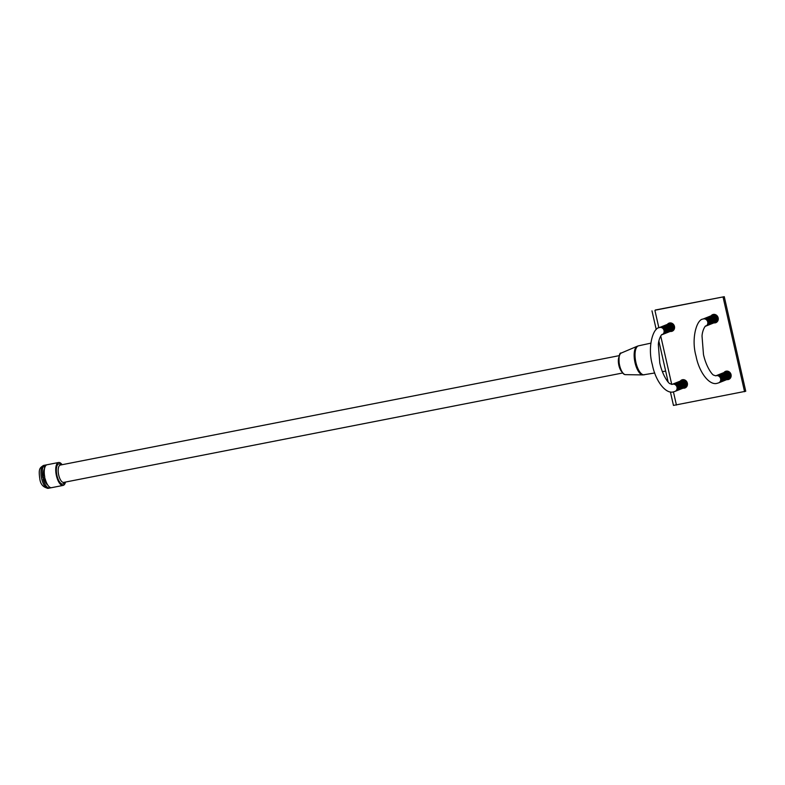 <?xml version="1.0" encoding="UTF-8"?>
<svg xmlns="http://www.w3.org/2000/svg" width="785" height="785" viewBox="0 0 785 785"><rect width="100%" height="100%" fill="white"/><g stroke="black" fill="none" stroke-linecap="round" stroke-linejoin="round"><path stroke-width="1.18" d="M621.71 371.688A8.841 3.532 -101.1 0 1 618.874 365.408A8.841 3.532 -101.1 0 1 618.874 357.214M622.652 372.993L63.722 482.402A8.841 3.532 -101.1 0 1 58.698 475.053A8.841 3.532 -101.1 0 1 60.327 465.054L619.257 355.644M64.556 482.235A10.254 4.092 -101.1 0 1 56.962 475.504A10.254 4.092 -101.1 0 1 57.02 465.829A10.254 4.092 -101.1 0 1 61.161 464.887M49.583 488.064A11.677 4.661 -101.1 0 0 49.681 488.034L51.682 487.642A11.677 4.661 -101.1 0 1 51.584 487.671A11.677 4.661 -101.1 0 1 45.088 478.565L43.087 478.948A11.677 4.661 -101.1 0 0 49.583 488.064L48.297 488.309A11.677 4.661 -101.1 0 1 41.654 478.605A11.677 4.661 -101.1 0 1 43.803 465.387C39.436 467.762 38.475 469.361 39.809 478.83C40.506 484.355 43.332 487.514 48.297 488.309M65.508 482.049A11.677 4.661 -101.1 0 1 63.065 485.424A11.677 4.661 -101.1 0 1 56.432 475.72A11.677 4.661 -101.1 0 1 58.581 462.502A11.677 4.661 -101.1 0 1 62.113 464.7M44.539 468.606L44.529 465.348A11.677 4.661 -101.1 0 0 42.812 477.751L43.597 475.494A8.841 3.532 -101.1 0 1 44.519 468.743M47.689 484.944A8.841 3.532 -101.1 0 1 44.686 480.253L43.087 478.948M49.681 488.034L48.935 486.523M43.597 475.494L44.47 475.327M44.686 480.253L45.51 480.096M42.812 477.751L44.814 477.358A11.677 4.661 -101.1 0 1 46.531 464.955L44.529 465.348M58.581 462.502L47.09 464.749A11.677 4.661 -101.1 0 0 46.992 464.769L44.99 465.162A11.677 4.661 -101.1 0 1 45.098 465.142A11.677 4.661 -101.1 0 1 45.196 465.122M725.163 372.08A4.337 3.964 68.2 0 1 726.154 371.168M726.802 379.606A4.337 3.964 -111.8 0 0 731.051 374.612A4.337 3.964 -111.8 0 0 723.976 372.551M681.468 380.627A4.337 3.964 68.2 0 1 682.459 379.724M683.107 388.163A4.337 3.964 -111.8 0 0 687.356 383.168A4.337 3.964 -111.8 0 0 680.281 381.098M668.575 323.891A4.337 3.964 68.2 0 1 669.576 322.988M670.213 331.427A4.337 3.964 -111.8 0 0 674.472 326.432A4.337 3.964 -111.8 0 0 667.397 324.362M712.27 315.344A4.337 3.964 68.2 0 1 713.271 314.432M713.908 322.87A4.337 3.964 -111.8 0 0 718.167 317.876A4.337 3.964 -111.8 0 0 711.092 315.815M655.279 310.026L724.27 296.691L655.436 310.144M724.27 296.691L745.75 391.244L673.461 405.413L670.41 391.95M729.334 379.116A4.337 3.964 68.2 0 1 727.98 379.135M685.639 387.662A4.337 3.964 68.2 0 1 684.284 387.692M672.745 330.927A4.337 3.964 68.2 0 1 671.391 330.956M716.44 322.37A4.337 3.964 68.2 0 1 715.086 322.399M744.572 391.715L723.083 297.162M672.5 330.514A4.023 3.68 68.2 0 0 673.442 330.367A4.023 3.68 68.2 0 1 672.029 330.701M685.393 387.25A4.023 3.68 68.2 0 0 686.335 387.103A4.023 3.68 68.2 0 1 684.922 387.437A3.797 3.474 -111.8 0 0 682.822 380.146A3.797 3.474 -111.8 0 0 682.116 380.372A4.023 3.68 68.2 0 1 683.342 379.646A4.023 3.68 68.2 0 0 682.577 380.185M674.972 391.411A3.797 3.474 -111.8 0 0 672.794 384.159A3.797 3.474 -111.8 0 0 672.156 384.356M675.178 391.322A3.797 3.474 -111.8 0 0 673.069 384.042A3.797 3.474 -111.8 0 0 672.362 384.267M675.463 391.215A3.797 3.474 -111.8 0 0 673.344 383.934A3.797 3.474 -111.8 0 0 672.637 384.159M675.738 391.107A3.797 3.474 -111.8 0 0 673.628 383.826A3.797 3.474 -111.8 0 0 672.922 384.051M676.013 390.989A3.797 3.474 -111.8 0 0 673.903 383.708A3.797 3.474 -111.8 0 0 673.196 383.934M676.297 390.881A3.797 3.474 -111.8 0 0 674.187 383.6A3.797 3.474 -111.8 0 0 673.481 383.826M676.572 390.773A3.797 3.474 -111.8 0 0 674.462 383.492A3.797 3.474 -111.8 0 0 673.756 383.718M676.856 390.655A3.797 3.474 -111.8 0 0 674.737 383.374A3.797 3.474 -111.8 0 0 674.03 383.6M677.131 390.547A3.797 3.474 -111.8 0 0 675.021 383.266A3.797 3.474 -111.8 0 0 674.315 383.492M677.406 390.439A3.797 3.474 -111.8 0 0 675.296 383.149A3.797 3.474 -111.8 0 0 674.59 383.384M677.69 390.322A3.797 3.474 -111.8 0 0 675.581 383.041A3.797 3.474 -111.8 0 0 674.874 383.266M677.965 390.214A3.797 3.474 -111.8 0 0 675.856 382.933A3.797 3.474 -111.8 0 0 675.149 383.159M678.25 390.106A3.797 3.474 -111.8 0 0 676.13 382.815A3.797 3.474 -111.8 0 0 675.424 383.051M678.525 389.988A3.797 3.474 -111.8 0 0 676.415 382.707A3.797 3.474 -111.8 0 0 675.708 382.933M678.799 389.88A3.797 3.474 -111.8 0 0 676.69 382.599A3.797 3.474 -111.8 0 0 675.983 382.825M679.084 389.772A3.797 3.474 -111.8 0 0 676.974 382.481A3.797 3.474 -111.8 0 0 676.258 382.717M679.359 389.654A3.797 3.474 -111.8 0 0 677.249 382.373A3.797 3.474 -111.8 0 0 676.542 382.599M679.643 389.546A3.797 3.474 -111.8 0 0 677.524 382.266A3.797 3.474 -111.8 0 0 676.817 382.491M679.918 389.438A3.797 3.474 -111.8 0 0 677.808 382.148A3.797 3.474 -111.8 0 0 677.102 382.383M680.193 389.321A3.797 3.474 -111.8 0 0 678.083 382.04A3.797 3.474 -111.8 0 0 677.376 382.266M680.477 389.213A3.797 3.474 -111.8 0 0 678.368 381.932A3.797 3.474 -111.8 0 0 677.651 382.158M680.752 389.095A3.797 3.474 -111.8 0 0 678.642 381.814A3.797 3.474 -111.8 0 0 677.936 382.04M681.027 388.987A3.797 3.474 -111.8 0 0 678.917 381.706A3.797 3.474 -111.8 0 0 678.211 381.932M681.311 388.879A3.797 3.474 -111.8 0 0 679.202 381.598A3.797 3.474 -111.8 0 0 678.495 381.824M681.586 388.761A3.797 3.474 -111.8 0 0 679.476 381.481A3.797 3.474 -111.8 0 0 678.77 381.706M681.871 388.653A3.797 3.474 -111.8 0 0 679.761 381.373A3.797 3.474 -111.8 0 0 679.045 381.598M682.145 388.546A3.797 3.474 -111.8 0 0 680.036 381.265A3.797 3.474 -111.8 0 0 679.329 381.49M682.42 388.428A3.797 3.474 -111.8 0 0 680.31 381.147A3.797 3.474 -111.8 0 0 679.604 381.373M682.705 388.32A3.797 3.474 -111.8 0 0 680.595 381.039A3.797 3.474 -111.8 0 0 679.888 381.265M682.979 388.212A3.797 3.474 -111.8 0 0 680.87 380.931A3.797 3.474 -111.8 0 0 680.163 381.157M683.264 388.094A3.797 3.474 -111.8 0 0 681.154 380.813A3.797 3.474 -111.8 0 0 680.438 381.039M683.539 387.986A3.797 3.474 -111.8 0 0 681.429 380.705A3.797 3.474 -111.8 0 0 680.723 380.931M683.813 387.878A3.797 3.474 -111.8 0 0 681.704 380.597A3.797 3.474 -111.8 0 0 680.997 380.823M684.098 387.761A3.797 3.474 -111.8 0 0 681.988 380.48A3.797 3.474 -111.8 0 0 681.282 380.705M684.373 387.653A3.797 3.474 -111.8 0 0 682.263 380.372A3.797 3.474 -111.8 0 0 681.557 380.597M684.657 387.545A3.797 3.474 -111.8 0 0 682.548 380.264A3.797 3.474 -111.8 0 0 681.831 380.489M686.384 381.186A3.797 3.474 -111.8 0 0 682.391 380.264M684.677 379.93A3.797 3.474 -111.8 0 0 682.675 380.156M684.128 379.754A3.797 3.474 -111.8 0 0 682.95 380.038M683.902 379.704A3.797 3.474 -111.8 0 0 683.225 379.93M662.079 334.675A3.797 3.474 -111.8 0 0 659.9 327.414A3.797 3.474 -111.8 0 0 659.263 327.62M662.285 334.587A3.797 3.474 -111.8 0 0 660.175 327.306A3.797 3.474 -111.8 0 0 659.469 327.531M662.569 334.479A3.797 3.474 -111.8 0 0 660.46 327.198A3.797 3.474 -111.8 0 0 659.753 327.423M662.844 334.371A3.797 3.474 -111.8 0 0 660.735 327.08A3.797 3.474 -111.8 0 0 660.028 327.316M663.129 334.253A3.797 3.474 -111.8 0 0 661.019 326.972A3.797 3.474 -111.8 0 0 660.303 327.198M663.404 334.145A3.797 3.474 -111.8 0 0 661.294 326.864A3.797 3.474 -111.8 0 0 660.587 327.09M663.678 334.037A3.797 3.474 -111.8 0 0 661.569 326.746A3.797 3.474 -111.8 0 0 660.862 326.982M663.963 333.919A3.797 3.474 -111.8 0 0 661.853 326.638A3.797 3.474 -111.8 0 0 661.147 326.864M664.238 333.811A3.797 3.474 -111.8 0 0 662.128 326.531A3.797 3.474 -111.8 0 0 661.421 326.756M664.522 333.703A3.797 3.474 -111.8 0 0 662.412 326.413A3.797 3.474 -111.8 0 0 661.696 326.648M664.797 333.586A3.797 3.474 -111.8 0 0 662.687 326.305A3.797 3.474 -111.8 0 0 661.981 326.531M665.072 333.478A3.797 3.474 -111.8 0 0 662.962 326.197A3.797 3.474 -111.8 0 0 662.255 326.423M665.356 333.36A3.797 3.474 -111.8 0 0 663.246 326.079A3.797 3.474 -111.8 0 0 662.54 326.305M665.631 333.252A3.797 3.474 -111.8 0 0 663.521 325.971A3.797 3.474 -111.8 0 0 662.815 326.197M665.915 333.144A3.797 3.474 -111.8 0 0 663.806 325.863A3.797 3.474 -111.8 0 0 663.089 326.089M666.19 333.026A3.797 3.474 -111.8 0 0 664.081 325.746A3.797 3.474 -111.8 0 0 663.374 325.971M666.465 332.918A3.797 3.474 -111.8 0 0 664.355 325.638A3.797 3.474 -111.8 0 0 663.649 325.863M666.75 332.811A3.797 3.474 -111.8 0 0 664.64 325.53A3.797 3.474 -111.8 0 0 663.933 325.755M667.024 332.693A3.797 3.474 -111.8 0 0 664.915 325.412A3.797 3.474 -111.8 0 0 664.208 325.638M667.309 332.585A3.797 3.474 -111.8 0 0 665.199 325.304A3.797 3.474 -111.8 0 0 664.483 325.53M667.584 332.477A3.797 3.474 -111.8 0 0 665.474 325.196A3.797 3.474 -111.8 0 0 664.767 325.422M667.858 332.359A3.797 3.474 -111.8 0 0 665.749 325.078A3.797 3.474 -111.8 0 0 665.042 325.304M668.143 332.251A3.797 3.474 -111.8 0 0 666.033 324.97A3.797 3.474 -111.8 0 0 665.327 325.196M668.418 332.143A3.797 3.474 -111.8 0 0 666.308 324.862A3.797 3.474 -111.8 0 0 665.601 325.088M668.702 332.026A3.797 3.474 -111.8 0 0 666.593 324.745A3.797 3.474 -111.8 0 0 665.876 324.97M668.977 331.918A3.797 3.474 -111.8 0 0 666.867 324.637A3.797 3.474 -111.8 0 0 666.161 324.862M669.252 331.81A3.797 3.474 -111.8 0 0 667.142 324.529A3.797 3.474 -111.8 0 0 666.436 324.754M669.536 331.692A3.797 3.474 -111.8 0 0 667.427 324.411A3.797 3.474 -111.8 0 0 666.72 324.637M669.811 331.584A3.797 3.474 -111.8 0 0 667.701 324.303A3.797 3.474 -111.8 0 0 666.995 324.529M670.096 331.476A3.797 3.474 -111.8 0 0 667.986 324.195A3.797 3.474 -111.8 0 0 667.27 324.421M670.37 331.358A3.797 3.474 -111.8 0 0 668.261 324.077A3.797 3.474 -111.8 0 0 667.554 324.303M670.645 331.25A3.797 3.474 -111.8 0 0 668.535 323.969A3.797 3.474 -111.8 0 0 667.829 324.195M670.93 331.142A3.797 3.474 -111.8 0 0 668.82 323.852A3.797 3.474 -111.8 0 0 668.113 324.087M671.204 331.025A3.797 3.474 -111.8 0 0 669.095 323.744A3.797 3.474 -111.8 0 0 668.388 323.969M671.489 330.917A3.797 3.474 -111.8 0 0 669.379 323.636A3.797 3.474 -111.8 0 0 668.663 323.862M671.764 330.809A3.797 3.474 -111.8 0 0 669.654 323.518A3.797 3.474 -111.8 0 0 668.948 323.754M672.038 330.691A3.797 3.474 -111.8 0 0 669.929 323.41A3.797 3.474 -111.8 0 0 669.222 323.636M673.491 324.45A3.797 3.474 -111.8 0 0 669.507 323.528M671.783 323.194A3.797 3.474 -111.8 0 0 669.782 323.42M671.244 323.018A3.797 3.474 -111.8 0 0 670.056 323.302M671.018 322.969A3.797 3.474 -111.8 0 0 670.341 323.194M673.157 330.25A3.797 3.474 -111.8 0 0 673.805 329.945M672.882 330.357A3.797 3.474 -111.8 0 0 673.932 329.749M672.598 330.475A3.797 3.474 -111.8 0 0 674.197 329.249M672.323 330.583A3.797 3.474 -111.8 0 0 674.57 327.168M686.051 386.985A3.797 3.474 -111.8 0 0 686.689 386.681M685.766 387.093A3.797 3.474 -111.8 0 0 686.816 386.485M685.491 387.211A3.797 3.474 -111.8 0 0 687.091 385.984M685.207 387.319A3.797 3.474 -111.8 0 0 687.464 383.904M669.683 323.449A4.023 3.68 68.2 0 1 670.468 322.91M669.212 323.646A4.023 3.68 68.2 0 1 670.459 322.91M716.195 321.958A4.023 3.68 68.2 0 0 717.137 321.811A4.023 3.68 68.2 0 1 715.724 322.144A3.797 3.474 -111.8 0 0 713.634 314.854A3.797 3.474 -111.8 0 0 712.917 315.089A4.023 3.68 68.2 0 1 714.154 314.353A4.023 3.68 68.2 0 0 713.379 314.903M730.021 378.556A4.023 3.68 68.2 0 1 728.617 378.88A3.797 3.474 -111.8 0 0 726.517 371.599A3.797 3.474 -111.8 0 0 725.811 371.825M730.03 378.547A4.023 3.68 68.2 0 1 729.088 378.694M718.667 382.854A3.797 3.474 -111.8 0 0 716.489 375.603A3.797 3.474 -111.8 0 0 715.851 375.799M718.874 382.776A3.797 3.474 -111.8 0 0 716.764 375.495A3.797 3.474 -111.8 0 0 716.057 375.721M719.158 382.658A3.797 3.474 -111.8 0 0 717.048 375.377A3.797 3.474 -111.8 0 0 716.332 375.603M719.433 382.55A3.797 3.474 -111.8 0 0 717.323 375.269A3.797 3.474 -111.8 0 0 716.617 375.495M719.708 382.442A3.797 3.474 -111.8 0 0 717.598 375.161A3.797 3.474 -111.8 0 0 716.891 375.387M719.992 382.324A3.797 3.474 -111.8 0 0 717.882 375.044A3.797 3.474 -111.8 0 0 717.176 375.269M720.267 382.216A3.797 3.474 -111.8 0 0 718.157 374.936A3.797 3.474 -111.8 0 0 717.451 375.161M720.552 382.109A3.797 3.474 -111.8 0 0 718.442 374.818A3.797 3.474 -111.8 0 0 717.726 375.053M720.826 381.991A3.797 3.474 -111.8 0 0 718.717 374.71A3.797 3.474 -111.8 0 0 718.01 374.936M721.101 381.883A3.797 3.474 -111.8 0 0 718.991 374.602A3.797 3.474 -111.8 0 0 718.285 374.828M721.386 381.775A3.797 3.474 -111.8 0 0 719.276 374.484A3.797 3.474 -111.8 0 0 718.569 374.72M721.66 381.657A3.797 3.474 -111.8 0 0 719.551 374.376A3.797 3.474 -111.8 0 0 718.844 374.602M721.945 381.549A3.797 3.474 -111.8 0 0 719.835 374.268A3.797 3.474 -111.8 0 0 719.119 374.494M722.22 381.441A3.797 3.474 -111.8 0 0 720.11 374.151A3.797 3.474 -111.8 0 0 719.403 374.386M722.494 381.324A3.797 3.474 -111.8 0 0 720.385 374.043A3.797 3.474 -111.8 0 0 719.678 374.268M722.779 381.216A3.797 3.474 -111.8 0 0 720.669 373.935A3.797 3.474 -111.8 0 0 719.963 374.16M723.054 381.108A3.797 3.474 -111.8 0 0 720.944 373.817A3.797 3.474 -111.8 0 0 720.237 374.052M723.338 380.99A3.797 3.474 -111.8 0 0 721.229 373.709A3.797 3.474 -111.8 0 0 720.512 373.935M723.613 380.882A3.797 3.474 -111.8 0 0 721.503 373.601A3.797 3.474 -111.8 0 0 720.797 373.827M723.888 380.764A3.797 3.474 -111.8 0 0 721.778 373.483A3.797 3.474 -111.8 0 0 721.072 373.709M724.172 380.656A3.797 3.474 -111.8 0 0 722.063 373.375A3.797 3.474 -111.8 0 0 721.356 373.601M724.447 380.548A3.797 3.474 -111.8 0 0 722.337 373.267A3.797 3.474 -111.8 0 0 721.631 373.493M724.732 380.431A3.797 3.474 -111.8 0 0 722.622 373.15A3.797 3.474 -111.8 0 0 721.906 373.375M725.006 380.323A3.797 3.474 -111.8 0 0 722.897 373.042A3.797 3.474 -111.8 0 0 722.19 373.267M725.281 380.215A3.797 3.474 -111.8 0 0 723.171 372.934A3.797 3.474 -111.8 0 0 722.465 373.16M725.566 380.097A3.797 3.474 -111.8 0 0 723.456 372.816A3.797 3.474 -111.8 0 0 722.749 373.042M725.84 379.989A3.797 3.474 -111.8 0 0 723.731 372.708A3.797 3.474 -111.8 0 0 723.024 372.934M726.125 379.881A3.797 3.474 -111.8 0 0 724.015 372.6A3.797 3.474 -111.8 0 0 723.299 372.826M726.4 379.763A3.797 3.474 -111.8 0 0 724.29 372.483A3.797 3.474 -111.8 0 0 723.584 372.708M726.674 379.655A3.797 3.474 -111.8 0 0 724.565 372.375A3.797 3.474 -111.8 0 0 723.858 372.6M726.959 379.548A3.797 3.474 -111.8 0 0 724.849 372.267A3.797 3.474 -111.8 0 0 724.143 372.492M727.234 379.43A3.797 3.474 -111.8 0 0 725.124 372.149A3.797 3.474 -111.8 0 0 724.418 372.375M727.518 379.322A3.797 3.474 -111.8 0 0 725.409 372.041A3.797 3.474 -111.8 0 0 724.692 372.267M727.793 379.214A3.797 3.474 -111.8 0 0 725.683 371.933A3.797 3.474 -111.8 0 0 724.977 372.159M728.068 379.096A3.797 3.474 -111.8 0 0 725.958 371.815A3.797 3.474 -111.8 0 0 725.252 372.041M728.352 378.988A3.797 3.474 -111.8 0 0 726.243 371.707A3.797 3.474 -111.8 0 0 725.536 371.933M730.079 372.639A3.797 3.474 -111.8 0 0 726.086 371.707M728.372 371.384A3.797 3.474 -111.8 0 0 726.37 371.599M727.823 371.207A3.797 3.474 -111.8 0 0 726.645 371.491M727.607 371.158A3.797 3.474 -111.8 0 0 726.93 371.374M705.774 326.118A3.797 3.474 -111.8 0 0 703.595 318.867A3.797 3.474 -111.8 0 0 702.958 319.063M705.99 326.04A3.797 3.474 -111.8 0 0 703.88 318.749A3.797 3.474 -111.8 0 0 703.164 318.985M706.264 325.922A3.797 3.474 -111.8 0 0 704.155 318.641A3.797 3.474 -111.8 0 0 703.448 318.867M706.539 325.814A3.797 3.474 -111.8 0 0 704.43 318.533A3.797 3.474 -111.8 0 0 703.723 318.759M706.824 325.706A3.797 3.474 -111.8 0 0 704.714 318.416A3.797 3.474 -111.8 0 0 704.008 318.651M707.099 325.589A3.797 3.474 -111.8 0 0 704.989 318.308A3.797 3.474 -111.8 0 0 704.282 318.533M707.383 325.481A3.797 3.474 -111.8 0 0 705.273 318.2A3.797 3.474 -111.8 0 0 704.557 318.425M707.658 325.373A3.797 3.474 -111.8 0 0 705.548 318.082A3.797 3.474 -111.8 0 0 704.842 318.317M707.933 325.255A3.797 3.474 -111.8 0 0 705.823 317.974A3.797 3.474 -111.8 0 0 705.116 318.2M708.217 325.147A3.797 3.474 -111.8 0 0 706.107 317.866A3.797 3.474 -111.8 0 0 705.401 318.092M708.492 325.039A3.797 3.474 -111.8 0 0 706.382 317.748A3.797 3.474 -111.8 0 0 705.676 317.984M708.777 324.921A3.797 3.474 -111.8 0 0 706.667 317.64A3.797 3.474 -111.8 0 0 705.951 317.866M709.051 324.813A3.797 3.474 -111.8 0 0 706.942 317.533A3.797 3.474 -111.8 0 0 706.235 317.758M709.326 324.696A3.797 3.474 -111.8 0 0 707.216 317.415A3.797 3.474 -111.8 0 0 706.51 317.64M709.611 324.588A3.797 3.474 -111.8 0 0 707.501 317.307A3.797 3.474 -111.8 0 0 706.794 317.533M709.885 324.48A3.797 3.474 -111.8 0 0 707.776 317.199A3.797 3.474 -111.8 0 0 707.069 317.425M710.17 324.362A3.797 3.474 -111.8 0 0 708.06 317.081A3.797 3.474 -111.8 0 0 707.344 317.307M710.445 324.254A3.797 3.474 -111.8 0 0 708.335 316.973A3.797 3.474 -111.8 0 0 707.628 317.199M710.719 324.146A3.797 3.474 -111.8 0 0 708.61 316.865A3.797 3.474 -111.8 0 0 707.903 317.091M711.004 324.028A3.797 3.474 -111.8 0 0 708.894 316.748A3.797 3.474 -111.8 0 0 708.188 316.973M711.279 323.92A3.797 3.474 -111.8 0 0 709.169 316.64A3.797 3.474 -111.8 0 0 708.462 316.865M711.563 323.812A3.797 3.474 -111.8 0 0 709.454 316.532A3.797 3.474 -111.8 0 0 708.737 316.757M711.838 323.695A3.797 3.474 -111.8 0 0 709.728 316.414A3.797 3.474 -111.8 0 0 709.022 316.64M712.113 323.587A3.797 3.474 -111.8 0 0 710.003 316.306A3.797 3.474 -111.8 0 0 709.297 316.532M712.397 323.479A3.797 3.474 -111.8 0 0 710.288 316.198A3.797 3.474 -111.8 0 0 709.581 316.424M712.672 323.361A3.797 3.474 -111.8 0 0 710.562 316.08A3.797 3.474 -111.8 0 0 709.856 316.306M712.957 323.253A3.797 3.474 -111.8 0 0 710.847 315.972A3.797 3.474 -111.8 0 0 710.131 316.198M713.231 323.145A3.797 3.474 -111.8 0 0 711.122 315.864A3.797 3.474 -111.8 0 0 710.415 316.09M713.506 323.027A3.797 3.474 -111.8 0 0 711.396 315.747A3.797 3.474 -111.8 0 0 710.69 315.972M713.791 322.92A3.797 3.474 -111.8 0 0 711.681 315.639A3.797 3.474 -111.8 0 0 710.974 315.864M714.065 322.812A3.797 3.474 -111.8 0 0 711.956 315.521A3.797 3.474 -111.8 0 0 711.249 315.756M714.35 322.694A3.797 3.474 -111.8 0 0 712.24 315.413A3.797 3.474 -111.8 0 0 711.524 315.639M714.625 322.586A3.797 3.474 -111.8 0 0 712.515 315.305A3.797 3.474 -111.8 0 0 711.809 315.531M714.899 322.478A3.797 3.474 -111.8 0 0 712.79 315.187A3.797 3.474 -111.8 0 0 712.083 315.423M715.184 322.36A3.797 3.474 -111.8 0 0 713.074 315.079A3.797 3.474 -111.8 0 0 712.368 315.305M715.459 322.252A3.797 3.474 -111.8 0 0 713.349 314.971A3.797 3.474 -111.8 0 0 712.643 315.197M717.186 315.904A3.797 3.474 -111.8 0 0 713.202 314.971M715.478 314.648A3.797 3.474 -111.8 0 0 713.477 314.863M714.939 314.471A3.797 3.474 -111.8 0 0 713.761 314.756M714.713 314.422A3.797 3.474 -111.8 0 0 714.036 314.638M716.852 321.693A3.797 3.474 -111.8 0 0 717.5 321.389M716.577 321.811A3.797 3.474 -111.8 0 0 717.627 321.202M716.293 321.919A3.797 3.474 -111.8 0 0 717.902 320.692M716.018 322.027A3.797 3.474 -111.8 0 0 718.275 318.612M729.746 378.429A3.797 3.474 -111.8 0 0 730.384 378.125M729.461 378.547A3.797 3.474 -111.8 0 0 730.521 377.938M729.187 378.655A3.797 3.474 -111.8 0 0 730.786 377.438M728.912 378.762A3.797 3.474 -111.8 0 0 731.159 375.348M726.272 371.639A4.023 3.68 68.2 0 1 727.057 371.099A4.023 3.68 68.2 0 0 725.801 371.825M644.279 374.808A14.778 5.897 -101.1 0 1 635.928 362.523A14.778 5.897 -101.1 0 1 638.597 345.812L637.243 346.244A14.66 5.858 -101.1 0 0 635.026 362.69A14.66 5.858 -101.1 0 0 642.856 374.916L654.739 372.983M642.856 374.916L625.527 374.651A11.049 4.416 -101.1 0 1 619.62 365.427A11.049 4.416 -101.1 0 1 621.298 353.024L637.243 346.244M676.425 405.06L673.432 391.882M671.734 384.444L660.725 335.97M658.86 327.777L654.935 310.497M672.647 384.208A3.797 3.474 68.2 0 1 674.904 391.44L673.383 391.892C665.67 394.227 655.436 380.892 652.364 364.77C647.311 347.156 652.992 328.022 659.194 327.639A3.797 3.474 -111.8 0 1 663.943 330.191A3.797 3.474 -111.8 0 1 662.01 334.704C662.354 333.38 658.782 337.736 658.33 344.566L659.783 363.082C662.707 376.123 668.761 383.59 669.988 383.688L672.078 384.375A3.797 3.474 68.2 0 1 672.647 384.208M716.352 375.662A3.797 3.474 68.2 0 1 718.599 382.884L717.078 383.335C709.365 385.671 699.131 372.335 696.059 356.213C691.006 338.6 696.688 319.466 702.889 319.093A3.797 3.474 -111.8 0 1 707.638 321.634A3.797 3.474 -111.8 0 1 705.705 326.148C706.049 324.823 702.477 329.19 702.025 336.019L703.478 354.526C706.402 367.566 712.456 375.044 713.683 375.142L715.783 375.829A3.797 3.474 68.2 0 1 716.352 375.662M662.363 371.658L665.67 371.089M625.527 374.651C623.29 374.759 621.21 371.688 619.296 365.457C618.629 356.557 619.296 352.416 621.298 353.024M63.065 485.424L51.584 487.671M45.098 465.142L43.803 465.387M638.597 345.812L650.834 343.153M668.143 381.991L658.851 341.073M656.231 329.553L651.982 310.85"/></g></svg>
